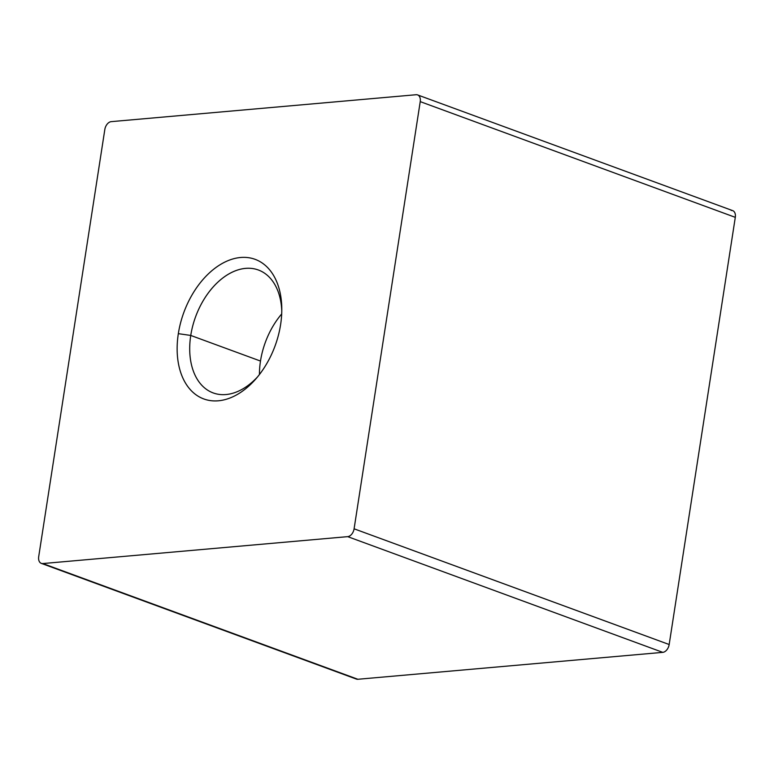 <?xml version="1.0" encoding="UTF-8"?>
<svg xmlns="http://www.w3.org/2000/svg" width="774" height="774" viewBox="0 0 774 774"><rect width="100%" height="100%" fill="white"/><g stroke="black" fill="none" stroke-linecap="round" stroke-linejoin="round"><path stroke-width="1.16" d="M190.752 335.442L178.33 333.662A74.372 48.598 -69.8 0 0 198.744 396.559A74.372 48.598 -69.8 0 0 255.894 378.854A74.372 48.598 -69.8 0 0 280.604 324.625A74.372 48.598 -69.8 0 0 281.784 308.362A74.372 48.598 -69.8 0 0 234.59 258.497A74.372 48.598 -69.8 0 0 178.33 333.662L190.752 335.442A65.48 42.793 -69.8 0 0 213.198 392.931A65.48 42.793 -69.8 0 0 257.5 376.948A65.48 42.793 110.2 0 1 208.013 390.396A65.48 42.793 110.2 0 1 190.752 335.442L260.49 361.052L190.752 335.442A65.48 42.793 110.2 0 1 239.408 269.478A65.48 42.793 110.2 0 1 281.784 310.848A65.48 42.793 -69.8 0 0 258.352 269.991A65.48 42.793 -69.8 0 0 190.752 335.442M259.445 374.519A65.48 42.793 110.2 0 1 260.49 361.052A65.48 42.793 -69.8 0 0 259.445 374.519M281.688 313.954A65.48 42.793 -69.8 0 0 260.49 361.052A65.48 42.793 110.2 0 1 281.688 313.954M41.322 563.375L356.388 679.079A7.643 4.992 -69.8 0 0 357.888 679.272L42.812 563.559L357.888 679.272L662.776 652.356L347.7 536.643L662.776 652.356A7.643 4.992 -69.8 0 0 669.171 644.519L354.095 528.806L669.171 644.519L735.3 217.339L420.234 101.626L354.095 528.806A7.643 4.992 110.2 0 1 347.7 536.643L42.812 563.559A7.643 4.992 110.2 0 1 41.322 563.375A7.643 4.992 110.2 0 1 38.7 556.661L104.829 129.481A7.643 4.992 110.2 0 1 111.224 121.644L416.112 94.728A7.643 4.992 110.2 0 1 417.612 94.921A7.643 4.992 110.2 0 1 420.234 101.626L735.3 217.339A7.643 4.992 -69.8 0 0 732.678 210.625L417.612 94.921M104.829 129.481L38.7 556.661A7.643 4.992 -69.8 0 0 42.812 563.559L347.7 536.643A7.643 4.992 -69.8 0 0 354.095 528.806L420.234 101.626A7.643 4.992 -69.8 0 0 416.112 94.728L111.224 121.644A7.643 4.992 -69.8 0 0 104.829 129.481M178.33 333.662A74.372 48.598 110.2 0 1 240.559 257.5A74.372 48.598 110.2 0 1 280.604 324.625A74.372 48.598 110.2 0 1 218.374 400.797A74.372 48.598 110.2 0 1 178.33 333.662M731.188 210.441A7.643 4.992 110.2 0 1 735.3 217.339L669.171 644.519A7.643 4.992 110.2 0 1 662.776 652.356L357.888 679.272A7.643 4.992 110.2 0 1 355.131 678.256"/></g></svg>
